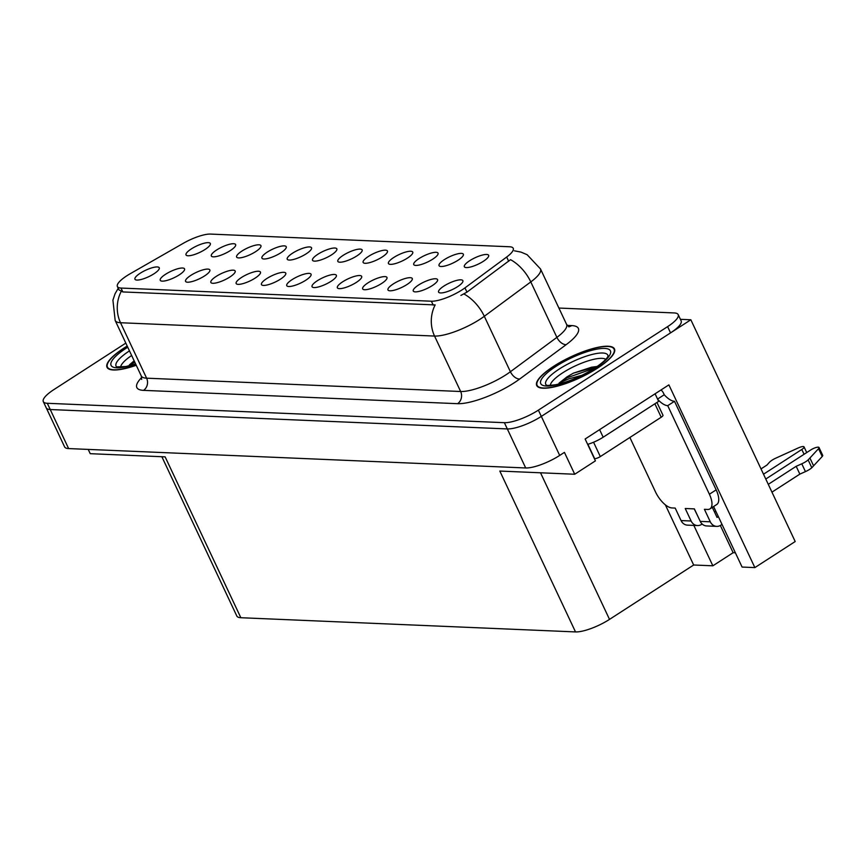 <?xml version="1.0" encoding="UTF-8"?>
<svg xmlns="http://www.w3.org/2000/svg" width="866" height="866" viewBox="0 0 866 866"><rect width="100%" height="100%" fill="white"/><g stroke="black" fill="none" stroke-linecap="round" stroke-linejoin="round"><path stroke-width="1.3" d="M356.835 255.935A13.423 3.561 -25.2 0 0 362.226 250.545A13.423 3.561 -25.2 0 0 355.958 249.668A13.423 3.561 -25.2 0 0 343.142 255.362A13.423 3.561 -25.2 0 0 338.26 261.824A13.423 3.561 -25.2 0 0 356.835 255.935M331.537 254.864A13.423 3.561 -25.2 0 0 336.917 249.473A13.423 3.561 -25.2 0 0 330.66 248.596A13.423 3.561 -25.2 0 0 317.833 254.29A13.423 3.561 -25.2 0 0 312.951 260.753A13.423 3.561 -25.2 0 0 331.537 254.864M306.239 253.792A13.423 3.561 -25.2 0 0 311.619 248.401A13.423 3.561 -25.2 0 0 305.352 247.514A13.423 3.561 -25.2 0 0 292.535 253.208A13.423 3.561 -25.2 0 0 287.653 259.67A13.423 3.561 -25.2 0 0 306.239 253.792M406.966 284.535A13.423 3.561 -25.2 0 0 412.357 279.133A13.423 3.561 -25.2 0 0 406.089 278.257A13.423 3.561 -25.2 0 0 393.272 283.951A13.423 3.561 -25.2 0 0 388.39 290.413A13.423 3.561 -25.2 0 0 406.966 284.535M331.061 281.309A13.423 3.561 -25.2 0 0 336.441 275.918A13.423 3.561 -25.2 0 0 330.184 275.031A13.423 3.561 -25.2 0 0 317.357 280.725A13.423 3.561 -25.2 0 0 312.485 287.187A13.423 3.561 -25.2 0 0 331.061 281.309M483.347 261.305A13.423 3.561 -25.2 0 0 488.727 255.914A13.423 3.561 -25.2 0 0 482.47 255.037A13.423 3.561 -25.2 0 0 469.653 260.731A13.423 3.561 -25.2 0 0 464.771 267.193A13.423 3.561 -25.2 0 0 483.347 261.305M356.37 282.381A13.423 3.561 -25.2 0 0 361.75 276.99A13.423 3.561 -25.2 0 0 355.482 276.113A13.423 3.561 -25.2 0 0 342.665 281.807A13.423 3.561 -25.2 0 0 337.783 288.27A13.423 3.561 -25.2 0 0 356.37 282.381M432.275 285.607A13.423 3.561 -25.2 0 0 437.655 280.205A13.423 3.561 -25.2 0 0 431.387 279.328A13.423 3.561 -25.2 0 0 418.57 285.022A13.423 3.561 -25.2 0 0 413.688 291.485A13.423 3.561 -25.2 0 0 432.275 285.607M230.324 250.577A13.423 3.561 -25.2 0 0 235.714 245.175A13.423 3.561 -25.2 0 0 229.447 244.299A13.423 3.561 -25.2 0 0 216.63 249.993A13.423 3.561 -25.2 0 0 211.748 256.455A13.423 3.561 -25.2 0 0 230.324 250.577M229.858 277.012A13.423 3.561 -25.2 0 0 235.238 271.621A13.423 3.561 -25.2 0 0 228.97 270.744A13.423 3.561 -25.2 0 0 216.154 276.438A13.423 3.561 -25.2 0 0 211.272 282.901A13.423 3.561 -25.2 0 0 229.858 277.012M432.74 259.161A13.423 3.561 -25.2 0 0 438.131 253.76A13.423 3.561 -25.2 0 0 431.863 252.883A13.423 3.561 -25.2 0 0 419.047 258.577A13.423 3.561 -25.2 0 0 414.165 265.039A13.423 3.561 -25.2 0 0 432.74 259.161M179.251 274.868A13.423 3.561 -25.2 0 0 184.631 269.478A13.423 3.561 -25.2 0 0 178.374 268.59A13.423 3.561 -25.2 0 0 165.547 274.284A13.423 3.561 -25.2 0 0 160.665 280.746A13.423 3.561 -25.2 0 0 179.251 274.868M381.668 283.453A13.423 3.561 -25.2 0 0 387.048 278.062A13.423 3.561 -25.2 0 0 380.791 277.185A13.423 3.561 -25.2 0 0 367.963 282.879A13.423 3.561 -25.2 0 0 363.081 289.341A13.423 3.561 -25.2 0 0 381.668 283.453M255.156 278.094A13.423 3.561 -25.2 0 0 260.536 272.693A13.423 3.561 -25.2 0 0 254.279 271.816A13.423 3.561 -25.2 0 0 241.452 277.51A13.423 3.561 -25.2 0 0 236.57 283.972A13.423 3.561 -25.2 0 0 255.156 278.094M458.049 260.233A13.423 3.561 -25.2 0 0 463.429 254.842A13.423 3.561 -25.2 0 0 457.172 253.954A13.423 3.561 -25.2 0 0 444.345 259.648A13.423 3.561 -25.2 0 0 439.463 266.111A13.423 3.561 -25.2 0 0 458.049 260.233M305.763 280.238A13.423 3.561 -25.2 0 0 311.143 274.847A13.423 3.561 -25.2 0 0 304.886 273.959A13.423 3.561 -25.2 0 0 292.059 279.653A13.423 3.561 -25.2 0 0 287.176 286.116A13.423 3.561 -25.2 0 0 305.763 280.238M382.144 257.018A13.423 3.561 -25.2 0 0 387.524 251.616A13.423 3.561 -25.2 0 0 381.257 250.739A13.423 3.561 -25.2 0 0 368.44 256.433A13.423 3.561 -25.2 0 0 363.558 262.896A13.423 3.561 -25.2 0 0 382.144 257.018M280.454 279.166A13.423 3.561 -25.2 0 0 285.845 273.764A13.423 3.561 -25.2 0 0 279.577 272.887A13.423 3.561 -25.2 0 0 266.76 278.581A13.423 3.561 -25.2 0 0 261.878 285.044A13.423 3.561 -25.2 0 0 280.454 279.166M204.549 275.94A13.423 3.561 -25.2 0 0 209.94 270.549A13.423 3.561 -25.2 0 0 203.672 269.672A13.423 3.561 -25.2 0 0 190.856 275.366A13.423 3.561 -25.2 0 0 185.974 281.829A13.423 3.561 -25.2 0 0 204.549 275.94M407.442 258.09A13.423 3.561 -25.2 0 0 412.822 252.688A13.423 3.561 -25.2 0 0 406.565 251.811A13.423 3.561 -25.2 0 0 393.738 257.505A13.423 3.561 -25.2 0 0 388.866 263.968A13.423 3.561 -25.2 0 0 407.442 258.09M153.953 273.797A13.423 3.561 -25.2 0 0 159.333 268.406A13.423 3.561 -25.2 0 0 153.066 267.518A13.423 3.561 -25.2 0 0 140.249 273.212A13.423 3.561 -25.2 0 0 135.367 279.675A13.423 3.561 -25.2 0 0 153.953 273.797M280.93 252.72A13.423 3.561 -25.2 0 0 286.31 247.33A13.423 3.561 -25.2 0 0 280.054 246.442A13.423 3.561 -25.2 0 0 267.226 252.136A13.423 3.561 -25.2 0 0 262.355 258.598A13.423 3.561 -25.2 0 0 280.93 252.72M255.632 251.649A13.423 3.561 -25.2 0 0 261.012 246.247A13.423 3.561 -25.2 0 0 254.756 245.37A13.423 3.561 -25.2 0 0 241.928 251.064A13.423 3.561 -25.2 0 0 237.046 257.527A13.423 3.561 -25.2 0 0 255.632 251.649M457.573 286.678A13.423 3.561 -25.2 0 0 462.953 281.288A13.423 3.561 -25.2 0 0 456.696 280.4A13.423 3.561 -25.2 0 0 443.868 286.094A13.423 3.561 -25.2 0 0 438.997 292.556A13.423 3.561 -25.2 0 0 457.573 286.678M205.026 249.495A13.423 3.561 -25.2 0 0 210.406 244.104A13.423 3.561 -25.2 0 0 204.149 243.227A13.423 3.561 -25.2 0 0 191.321 248.921A13.423 3.561 -25.2 0 0 186.439 255.383A13.423 3.561 -25.2 0 0 205.026 249.495M461.968 289.937A24.172 6.419 -25.2 0 0 464.955 287.88L506.675 257.04A24.172 6.419 -25.2 0 0 513.224 248.282A24.172 6.419 -25.2 0 0 509.619 246.767L210.514 234.08A24.172 6.419 -25.2 0 0 183.278 243.314L130.279 273.688A24.172 6.419 -25.2 0 0 117.386 286.538A24.172 6.419 -25.2 0 0 120.991 288.053L431.376 301.216A24.172 6.419 -25.2 0 0 461.968 289.937M693.839 525.413L712.859 565.812L693.666 565L609.512 619.385A26.857 7.134 154.8 0 1 575.511 631.92L499.823 471.061L574.721 474.243L595.418 460.864L585.135 438.997L668.888 384.872L754.871 567.598L795.194 541.531L690.841 319.77L680.405 319.327M574.721 474.243L564.426 452.377L559.696 455.429A26.857 7.134 -25.2 0 1 525.694 467.965L68.62 448.577A26.857 7.134 -25.2 0 1 64.614 446.899L46.244 407.854A26.857 7.134 -25.2 0 0 50.239 409.531L507.324 428.93A26.857 7.134 -25.2 0 0 541.326 416.394L690.841 319.77M575.511 631.92L240.835 617.718L165.135 456.858L90.237 453.687L88.224 449.411M240.835 617.718A26.857 7.134 154.8 0 1 236.829 616.04L161.855 456.718M693.666 565L665.369 504.856M754.871 567.598L742.086 567.057L713.606 506.534M735.375 552.789L733.145 552.692L712.859 565.812M720.339 525.478L733.145 552.692M597.508 368.158A42.964 11.41 -25.2 0 0 614.47 348.933A42.964 11.41 -25.2 0 0 553.666 366.296A42.964 11.41 -25.2 0 0 536.714 385.522A42.964 11.41 -25.2 0 0 597.508 368.158M127.205 346.054A42.964 11.41 -25.2 0 0 123.99 348.067A42.964 11.41 -25.2 0 0 107.027 367.292A42.964 11.41 -25.2 0 0 136.254 365.279M514.426 250.826L520.986 252.103L527.134 254.701L540.503 268.958A35.809 9.504 154.8 0 1 530.793 281.926L484.31 316.296A35.809 9.504 154.8 0 1 479.883 319.348A35.809 9.504 154.8 0 1 434.559 336.062A31.328 26.933 -87.6 0 1 435.165 304.919L122.82 291.939L118.945 289.85L117.386 286.538M121.132 291.604A31.328 26.933 92.4 0 0 120.515 322.737L434.559 336.062L460.647 391.508A35.809 9.504 -25.2 0 0 505.982 374.794A35.809 9.504 -25.2 0 0 510.399 371.741L556.892 337.372L530.793 281.926A31.328 18.132 -126.5 0 0 510.539 259.681L466.958 292.134L460.896 295.436M125.819 343.109L53.898 389.592A26.857 7.134 -25.2 0 0 43.3 401.608L46.244 407.854A26.857 7.134 -25.2 0 0 50.239 409.531L507.324 428.93A26.857 7.134 -25.2 0 0 541.326 416.394L670.544 332.88A26.857 7.134 -25.2 0 0 681.141 320.864L678.197 314.618A26.857 7.134 -25.2 0 0 674.192 312.94L558.895 308.047M43.3 401.608A26.857 7.134 -25.2 0 0 47.305 403.285L504.38 422.684A26.857 7.134 -25.2 0 0 538.381 410.148L667.599 326.634A26.857 7.134 -25.2 0 0 678.197 314.618M700.248 521.386A8.952 7.697 92.4 0 0 706.634 525.954L716.68 526.376A8.952 7.697 -87.6 0 1 710.293 521.808L700.248 521.386L694.37 508.894L685.233 508.504L691.111 520.996L681.066 520.574L675.188 508.071L671.994 507.941A17.905 7.805 57.1 0 1 655.508 491.931L629.885 437.482M801.775 463.808L805.445 471.613L799.859 474.113L796.179 466.309L801.775 463.808A8.952 2.382 -25.2 0 0 808.13 459.922L818.543 448.685A5.716 1.515 154.8 0 0 819.03 447.538A5.716 1.515 154.8 0 0 810.933 449.844L765.782 479.028M715.846 511.297L714.558 512.131M660.953 389.992A8.952 7.697 -87.6 0 1 663.508 393.175L664.244 394.744A17.905 7.805 -122.9 0 0 674.495 401.294L667.729 405.667L709.395 494.226A17.905 7.805 57.1 0 1 709.979 508.872A17.905 7.805 57.1 0 1 707.609 509.457L704.415 509.316L710.293 521.808M587.657 444.366A17.905 4.752 -25.2 0 0 603.169 437.211L658.647 401.359L655.086 393.792M664.244 394.744L657.565 399.064M667.729 405.667A17.905 7.805 57.1 0 1 657.695 399.356M674.495 401.294L716.16 489.853A17.905 7.805 57.1 0 1 716.745 504.499L709.979 508.872M712.317 507.357L717.059 517.435L718.347 516.601M694.24 508.883L697.974 516.558M763.509 474.211L801.808 449.465A5.716 1.515 154.8 0 0 804.059 446.899A5.716 1.515 154.8 0 0 798.517 447.83L774.994 458.525A8.952 2.382 -25.2 0 0 769.3 462.433L766.951 465.064L761.008 468.907M681.066 520.574A8.952 7.697 92.4 0 0 687.452 525.142L697.498 525.565A8.952 7.697 -87.6 0 1 691.111 520.996M702.164 524.038L701.557 524.428A8.952 7.697 -87.6 0 1 697.498 525.565M722.017 524.417L720.739 525.251A8.952 7.697 -87.6 0 1 716.68 526.376M799.859 474.113L771.952 492.148M768.272 484.343L796.179 466.309M805.445 471.613A8.952 2.382 -25.2 0 0 811.81 467.737L822.213 456.49A5.716 1.515 -25.2 0 0 822.7 455.343L819.03 447.538M811.81 467.737L808.13 459.922M813.596 465.854L809.927 458.038M550.289 385.446A30.981 8.227 154.8 0 1 562.727 372.802A30.981 8.227 154.8 0 1 605.756 359.347M597.334 366.394L573.368 373.159L566.949 376.905L559.046 383.14L568.908 378.81L582.039 375.292M597.28 368.147A42.521 11.29 154.8 0 1 537.115 385.327A42.521 11.29 154.8 0 1 553.894 366.307A42.521 11.29 154.8 0 1 614.059 349.128A42.521 11.29 154.8 0 1 597.28 368.147M594.39 458.666L594.65 458.677A4.471 1.191 -25.2 0 0 600.311 456.588L661.202 417.239A4.471 1.191 -25.2 0 0 662.966 415.236L656.958 402.452M559.046 383.14L567.317 377.695L594.996 367.974M573.368 373.159L591.51 367.227L597.248 366.459M120.612 367.216A30.981 8.227 154.8 0 1 131.654 355.493M134.154 360.819L129.37 364.911L134.869 362.334M136.2 365.171A42.521 11.29 154.8 0 1 107.438 367.097A42.521 11.29 154.8 0 1 124.217 348.078A42.521 11.29 154.8 0 1 127.259 346.173M129.37 364.911L134.403 361.349M464.955 287.88L466.958 292.134M559.696 455.429L538.381 410.148M525.694 467.965L504.38 422.684M68.62 448.577L47.305 403.285M609.512 619.385L540.525 472.793M120.991 288.053L122.82 291.939M431.376 301.216L433.206 305.113M506.675 257.04L508.678 261.294M143.518 390.36A8.952 7.697 92.4 0 0 146.614 378.182L460.647 391.508A8.952 7.697 92.4 0 1 457.562 403.686L143.518 390.36A44.761 11.886 154.8 0 1 141.743 377.457M141.266 375.941A35.809 9.504 -25.2 0 0 146.614 378.182L120.515 322.737A35.809 9.504 154.8 0 1 115.178 320.496L141.266 375.941L141.645 379.405M463.916 293.975A31.328 18.132 -126.5 0 1 484.31 316.296L510.399 371.741A8.952 5.185 53.5 0 0 519.741 378.983A44.761 11.886 154.8 0 1 457.562 403.686M567.198 325.4L571.701 325.594A44.761 11.886 154.8 0 1 566.234 344.614L519.741 378.983M667.599 326.634L670.544 332.88M566.234 344.614A8.952 5.185 53.5 0 1 556.892 337.372A35.809 9.504 -25.2 0 0 566.591 324.404L569.027 326.893M568.616 326.699A8.952 7.697 92.4 0 0 571.701 325.594M603.169 437.211L599.608 429.644M716.16 489.853L709.395 494.226M801.808 449.465L804.07 454.282M818.543 448.685L822.213 456.49M546.24 385.067A34.294 9.104 154.8 0 1 559.284 369.024A34.294 9.104 154.8 0 1 591.023 354.735A34.294 9.104 154.8 0 1 608.04 355.991M595.223 368.061A38.494 10.219 154.8 0 1 546.5 386.03A38.494 10.219 154.8 0 1 555.95 366.394A38.494 10.219 154.8 0 1 604.674 348.424A38.494 10.219 154.8 0 1 595.223 368.061M661.202 417.239L654.88 403.794M600.311 456.588L593.567 442.234M594.65 458.677L587.884 444.301M116.564 366.838A34.294 9.104 154.8 0 1 129.478 350.871M135.713 364.121A38.494 10.219 154.8 0 1 111.205 365.614A38.494 10.219 154.8 0 1 126.274 348.164A38.494 10.219 154.8 0 1 127.757 347.223M118.209 288.302L115.048 293.78L112.916 300.145L115.178 320.496M540.503 268.958L566.591 324.404M804.059 446.899L806.722 452.572M546.316 385.143L546.197 385.045C547.388 384.558 542.441 386.323 555.701 384.742C568.345 381.971 581.324 376.461 594.639 368.202C606.622 360.159 607.813 356.662 607.845 356.5L608.051 356.088M537.115 385.327L537.818 386.821M614.059 349.128L614.763 350.611M116.629 366.913L126.014 366.513L135.626 363.936M107.438 367.097L108.131 368.591"/></g></svg>
